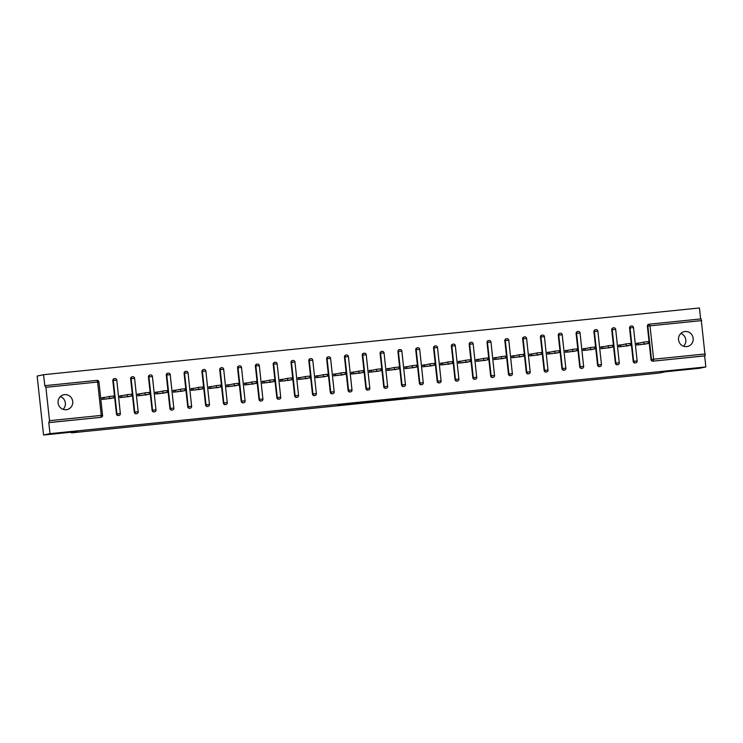 <?xml version="1.0" encoding="UTF-8"?>
<svg xmlns="http://www.w3.org/2000/svg" width="743" height="743" viewBox="0 0 743 743"><rect width="100%" height="100%" fill="white"/><g stroke="black" fill="none" stroke-linecap="round" stroke-linejoin="round"><path stroke-width="1.11" d="M387.205 400.338L406.337 397.802L387.205 400.338M66.229 409.737A7.597 7.346 78.1 0 0 72.665 401.053A7.597 7.346 78.1 0 0 63.833 394.756A7.597 7.346 78.1 0 0 58.149 403.319A7.597 7.346 78.1 0 0 66.229 409.737M63.081 409.347A7.597 7.346 78.1 0 0 60.378 396.586M686.671 346.609A7.597 7.346 78.1 0 0 693.117 337.935A7.597 7.346 78.1 0 0 684.284 331.638A7.597 7.346 78.1 0 0 678.6 340.201A7.597 7.346 78.1 0 0 686.671 346.609M683.532 346.229A7.597 7.346 78.1 0 0 680.829 333.458M338 405.139L349.191 404.229L355.832 402.938L338 405.139M705.85 366.931L699.414 368.296L665.375 371.76L659.199 373.06L71.421 432.863L77.588 431.553L43.558 435.017L49.995 433.661L705.85 366.931L704.652 355.906L705.126 355.804L652.911 361.172L704.652 355.906M369.995 402.074L390.697 399.39L369.995 402.074M366.624 402.455L352.526 403.867L359.166 402.576L373.339 401.155L366.615 402.362M101.94 397.839L103.797 397.644L103.964 399.26M119.753 396.019L121.611 395.833L121.787 397.449M137.576 394.208L139.433 394.022L139.61 395.638M155.398 392.397L157.247 392.211L157.423 393.818M173.212 390.586L175.069 390.4L175.246 392.007M191.035 388.775L192.883 388.58L193.059 390.196M208.848 386.954L210.706 386.769L210.882 388.385M226.671 385.143L228.519 384.958L228.695 386.574M244.484 383.332L246.342 383.147L246.518 384.753M262.307 381.521L264.155 381.335L264.332 382.942M280.12 379.71L281.978 379.515L282.154 381.131M297.943 377.899L299.8 377.704L299.968 379.32M315.756 376.079L317.614 375.893L317.79 377.509M333.579 374.268L335.437 374.082L335.604 375.689M351.393 372.457L353.25 372.271L353.427 373.878M369.215 370.646L371.073 370.451L371.249 372.067M387.038 368.834L388.886 368.639L389.063 370.255M404.851 367.014L406.709 366.828L406.885 368.444M422.674 365.203L424.522 365.017L424.699 366.624M440.488 363.392L442.345 363.206L442.522 364.813M458.31 361.581L460.158 361.386L460.335 363.002M476.124 359.77L477.981 359.575L478.158 361.191M493.946 357.95L495.795 357.764L495.971 359.38M511.76 356.138L513.617 355.953L513.794 357.559M529.583 354.327L531.44 354.142L531.607 355.748M547.396 352.516L549.253 352.321L549.43 353.937M565.219 350.705L567.076 350.51L567.243 352.126M583.032 348.885L584.89 348.699L585.066 350.315M600.855 347.074L602.712 346.888L602.889 348.504M618.678 345.263L620.526 345.077L620.702 346.684M71.347 432.194L71.421 432.863M701.123 318.905L649.382 324.171L701.123 318.905L705.126 355.804M636.491 343.452L638.348 343.266L638.525 344.873M700.64 318.951L699.442 307.983L43.586 374.704L37.15 376.069L43.558 435.017M49.995 433.661L48.797 422.637L49.512 420.677L45.89 387.307L44.784 385.728L43.586 374.704M647.478 343.6L636.667 345.058L636.472 343.294L639.788 342.96M49.512 420.677L101.262 415.411L101.011 417.269A1.783 1.718 78.1 0 0 101.187 417.241L100.714 417.343A1.783 1.718 -101.9 0 1 100.537 417.371L49.27 422.535M48.797 422.637L100.537 417.371M652.911 361.172A1.783 1.718 -101.9 0 1 651.007 359.575L647.376 326.214A1.783 1.718 -101.9 0 1 648.723 324.292L649.196 324.199A1.783 1.718 78.1 0 0 647.85 326.112L647.376 326.214M116.456 413.962L116.92 413.86A1.783 1.718 -101.9 0 0 118.824 415.458A1.783 1.718 78.1 0 0 119.001 415.43L118.536 415.532A1.783 1.718 -101.9 0 1 116.456 413.962L112.825 380.592A1.783 1.718 -101.9 0 1 114.171 378.679L114.645 378.577A1.783 1.718 78.1 0 0 113.298 380.5L112.825 380.592M134.269 412.151L134.743 412.049A1.783 1.718 -101.9 0 0 136.647 413.647A1.783 1.718 78.1 0 0 136.823 413.619L136.35 413.721A1.783 1.718 -101.9 0 1 134.269 412.151L130.647 378.781A1.783 1.718 -101.9 0 1 131.994 376.868L132.458 376.766A1.783 1.718 78.1 0 0 131.112 378.689L130.647 378.781M152.092 410.34L152.556 410.238A1.783 1.718 -101.9 0 0 154.46 411.836A1.783 1.718 78.1 0 0 154.637 411.808L154.172 411.901A1.783 1.718 -101.9 0 1 152.092 410.34L148.461 376.97A1.783 1.718 -101.9 0 1 149.807 375.057L150.281 374.955A1.783 1.718 78.1 0 0 148.934 376.868L148.461 376.97M169.906 408.529L170.379 408.427A1.783 1.718 -101.9 0 0 172.283 410.015A1.783 1.718 78.1 0 0 172.46 409.997L171.986 410.09A1.783 1.718 -101.9 0 1 169.906 408.529L166.283 375.159A1.783 1.718 -101.9 0 1 167.63 373.246L168.094 373.144A1.783 1.718 78.1 0 0 166.757 375.057L166.283 375.159M187.728 406.709L188.193 406.616A1.783 1.718 -101.9 0 0 190.106 408.204A1.783 1.718 78.1 0 0 190.273 408.176L189.809 408.279A1.783 1.718 -101.9 0 1 187.728 406.709L184.097 373.348A1.783 1.718 -101.9 0 1 185.444 371.426L185.917 371.333A1.783 1.718 78.1 0 0 184.57 373.246L184.097 373.348M205.542 404.898L206.015 404.796A1.783 1.718 -101.9 0 0 207.919 406.393A1.783 1.718 78.1 0 0 208.096 406.365L207.622 406.467A1.783 1.718 -101.9 0 1 205.542 404.898L201.92 371.528A1.783 1.718 -101.9 0 1 203.266 369.615L203.731 369.522A1.783 1.718 78.1 0 0 202.393 371.435L201.92 371.528M223.364 403.087L223.829 402.985A1.783 1.718 -101.9 0 0 225.742 404.582A1.783 1.718 78.1 0 0 225.918 404.554L225.445 404.656A1.783 1.718 -101.9 0 1 223.364 403.087L219.733 369.717A1.783 1.718 -101.9 0 1 221.08 367.804L221.553 367.701A1.783 1.718 78.1 0 0 220.207 369.624L219.733 369.717M241.178 401.276L241.651 401.174A1.783 1.718 -101.9 0 0 243.555 402.771A1.783 1.718 78.1 0 0 243.732 402.743L243.258 402.836A1.783 1.718 -101.9 0 1 241.178 401.276L237.556 367.906A1.783 1.718 -101.9 0 1 238.902 365.993L239.376 365.89A1.783 1.718 78.1 0 0 238.029 367.804L237.556 367.906M259.001 399.465L259.474 399.363A1.783 1.718 -101.9 0 0 261.378 400.96A1.783 1.718 78.1 0 0 261.555 400.932L261.081 401.025A1.783 1.718 -101.9 0 1 259.001 399.465L255.378 366.095A1.783 1.718 -101.9 0 1 256.716 364.181L257.189 364.079A1.783 1.718 78.1 0 0 255.843 365.993L255.378 366.095M276.814 397.644L277.288 397.551A1.783 1.718 -101.9 0 0 279.192 399.14A1.783 1.718 78.1 0 0 279.368 399.112L278.904 399.214A1.783 1.718 -101.9 0 1 276.814 397.644L273.192 364.284A1.783 1.718 -101.9 0 1 274.538 362.361L275.012 362.268A1.783 1.718 78.1 0 0 273.665 364.181L273.192 364.284M294.637 395.833L295.11 395.731A1.783 1.718 -101.9 0 0 297.014 397.329A1.783 1.718 78.1 0 0 297.191 397.301L296.717 397.403A1.783 1.718 -101.9 0 1 294.637 395.833L291.015 362.473A1.783 1.718 -101.9 0 1 292.352 360.55L292.826 360.457A1.783 1.718 78.1 0 0 291.479 362.37L291.015 362.473M312.45 394.022L312.924 393.92A1.783 1.718 -101.9 0 0 314.828 395.517A1.783 1.718 78.1 0 0 315.004 395.49L314.54 395.592A1.783 1.718 -101.9 0 1 312.45 394.022L308.828 360.652A1.783 1.718 -101.9 0 1 310.175 358.739L310.648 358.637A1.783 1.718 78.1 0 0 309.302 360.559L308.828 360.652M330.273 392.211L330.746 392.109A1.783 1.718 -101.9 0 0 332.65 393.706A1.783 1.718 78.1 0 0 332.827 393.679L332.353 393.771A1.783 1.718 -101.9 0 1 330.273 392.211L326.651 358.841A1.783 1.718 -101.9 0 1 327.997 356.928L328.462 356.826A1.783 1.718 78.1 0 0 327.115 358.739L326.651 358.841M348.096 390.4L348.56 390.298A1.783 1.718 -101.9 0 0 350.464 391.895A1.783 1.718 78.1 0 0 350.64 391.867L350.176 391.96A1.783 1.718 -101.9 0 1 348.096 390.4L344.464 357.03A1.783 1.718 -101.9 0 1 345.811 355.117L346.284 355.015A1.783 1.718 78.1 0 0 344.938 356.928L344.464 357.03M365.909 388.58L366.383 388.487A1.783 1.718 -101.9 0 0 368.287 390.075A1.783 1.718 78.1 0 0 368.463 390.047L367.989 390.149A1.783 1.718 -101.9 0 1 365.909 388.58L362.287 355.219A1.783 1.718 -101.9 0 1 363.633 353.296L364.098 353.204A1.783 1.718 78.1 0 0 362.751 355.117L362.287 355.219M383.732 386.769L384.196 386.666A1.783 1.718 -101.9 0 0 386.1 388.264A1.783 1.718 78.1 0 0 386.276 388.236L385.812 388.338A1.783 1.718 -101.9 0 1 383.732 386.769L380.1 353.408A1.783 1.718 -101.9 0 1 381.447 351.485L381.921 351.393A1.783 1.718 78.1 0 0 380.574 353.306L380.1 353.408M401.545 384.958L402.019 384.855A1.783 1.718 -101.9 0 0 403.923 386.453A1.783 1.718 78.1 0 0 404.099 386.425L403.625 386.527A1.783 1.718 -101.9 0 1 401.545 384.958L397.923 351.588A1.783 1.718 -101.9 0 1 399.27 349.674L399.734 349.572A1.783 1.718 78.1 0 0 398.397 351.495L397.923 351.588M419.368 383.147L419.832 383.044A1.783 1.718 -101.9 0 0 421.745 384.642A1.783 1.718 78.1 0 0 421.913 384.614L421.448 384.716A1.783 1.718 -101.9 0 1 419.368 383.147L415.736 349.777A1.783 1.718 -101.9 0 1 417.083 347.863L417.557 347.761A1.783 1.718 78.1 0 0 416.21 349.674L415.736 349.777M437.181 381.335L437.655 381.233A1.783 1.718 -101.9 0 0 439.559 382.831A1.783 1.718 78.1 0 0 439.735 382.803L439.262 382.896A1.783 1.718 -101.9 0 1 437.181 381.335L433.559 347.965A1.783 1.718 -101.9 0 1 434.906 346.052L435.37 345.95A1.783 1.718 78.1 0 0 434.033 347.863L433.559 347.965M455.004 379.515L455.468 379.422A1.783 1.718 -101.9 0 0 457.382 381.01A1.783 1.718 78.1 0 0 457.558 380.983L457.084 381.085A1.783 1.718 -101.9 0 1 455.004 379.515L451.382 346.154A1.783 1.718 -101.9 0 1 452.719 344.241L453.193 344.139A1.783 1.718 78.1 0 0 451.846 346.052L451.382 346.154M472.817 377.704L473.291 377.611A1.783 1.718 -101.9 0 0 475.195 379.199A1.783 1.718 78.1 0 0 475.371 379.171L474.898 379.274A1.783 1.718 -101.9 0 1 472.817 377.704L469.195 344.343A1.783 1.718 -101.9 0 1 470.542 342.421L471.016 342.328A1.783 1.718 78.1 0 0 469.669 344.241L469.195 344.343M490.64 375.893L491.114 375.791A1.783 1.718 -101.9 0 0 493.018 377.388A1.783 1.718 78.1 0 0 493.194 377.36L492.72 377.463A1.783 1.718 -101.9 0 1 490.64 375.893L487.018 342.523A1.783 1.718 -101.9 0 1 488.355 340.61L488.829 340.508A1.783 1.718 78.1 0 0 487.482 342.43L487.018 342.523M508.453 374.082L508.927 373.98A1.783 1.718 -101.9 0 0 510.831 375.577A1.783 1.718 78.1 0 0 511.008 375.549L510.543 375.652A1.783 1.718 -101.9 0 1 508.453 374.082L504.831 340.712A1.783 1.718 -101.9 0 1 506.178 338.799L506.652 338.697A1.783 1.718 78.1 0 0 505.305 340.61L504.831 340.712M526.276 372.271L526.75 372.169A1.783 1.718 -101.9 0 0 528.654 373.766A1.783 1.718 78.1 0 0 528.83 373.738L528.357 373.831A1.783 1.718 -101.9 0 1 526.276 372.271L522.654 338.901A1.783 1.718 -101.9 0 1 524.001 336.988L524.465 336.885A1.783 1.718 78.1 0 0 523.118 338.799L522.654 338.901M544.099 370.451L544.563 370.358A1.783 1.718 -101.9 0 0 546.467 371.946A1.783 1.718 78.1 0 0 546.644 371.918L546.179 372.02A1.783 1.718 -101.9 0 1 544.099 370.451L540.467 337.09A1.783 1.718 -101.9 0 1 541.814 335.177L542.288 335.074A1.783 1.718 78.1 0 0 540.941 336.988L540.467 337.09M561.912 368.639L562.386 368.547A1.783 1.718 -101.9 0 0 564.29 370.135A1.783 1.718 78.1 0 0 564.466 370.107L563.993 370.209A1.783 1.718 -101.9 0 1 561.912 368.639L558.29 335.279A1.783 1.718 -101.9 0 1 559.637 333.356L560.101 333.263A1.783 1.718 78.1 0 0 558.755 335.177L558.29 335.279M579.735 366.828L580.199 366.726A1.783 1.718 -101.9 0 0 582.103 368.324A1.783 1.718 78.1 0 0 582.28 368.296L581.815 368.398A1.783 1.718 -101.9 0 1 579.735 366.828L576.104 333.458A1.783 1.718 -101.9 0 1 577.45 331.545L577.924 331.443A1.783 1.718 78.1 0 0 576.577 333.366L576.104 333.458M597.548 365.017L598.022 364.915A1.783 1.718 -101.9 0 0 599.926 366.513A1.783 1.718 78.1 0 0 600.103 366.485L599.629 366.587A1.783 1.718 -101.9 0 1 597.548 365.017L593.926 331.647A1.783 1.718 -101.9 0 1 595.273 329.734L595.737 329.632A1.783 1.718 78.1 0 0 594.391 331.545L593.926 331.647M615.371 363.206L615.836 363.104A1.783 1.718 -101.9 0 0 617.739 364.702A1.783 1.718 78.1 0 0 617.916 364.674L617.452 364.767A1.783 1.718 -101.9 0 1 615.371 363.206L611.74 329.836A1.783 1.718 -101.9 0 1 613.086 327.923L613.56 327.821A1.783 1.718 78.1 0 0 612.213 329.734L611.74 329.836M633.185 361.386L633.658 361.293A1.783 1.718 -101.9 0 0 635.562 362.881A1.783 1.718 78.1 0 0 635.739 362.853L635.265 362.955A1.783 1.718 -101.9 0 1 633.185 361.386L629.562 328.025A1.783 1.718 -101.9 0 1 630.909 326.112L631.374 326.01A1.783 1.718 78.1 0 0 630.036 327.923L629.562 328.025M621.965 344.771L618.659 345.105L618.845 346.879L629.665 345.421M604.152 346.582L600.836 346.916L601.031 348.69L611.842 347.232M586.329 348.393L583.023 348.736L583.209 350.501L594.029 349.043M568.516 350.204L565.2 350.547L565.395 352.312L576.206 350.854M550.693 352.024L547.387 352.358L547.572 354.123L558.383 352.665M532.88 353.835L529.564 354.17L529.759 355.943L540.57 354.476M515.057 355.646L511.751 355.981L511.936 357.754L522.747 356.296M497.243 357.457L493.928 357.801L494.123 359.566L504.934 358.107M479.421 359.268L476.105 359.612L476.3 361.377L487.111 359.918M461.607 361.089L458.292 361.423L458.487 363.188L469.297 361.73M443.785 362.9L440.469 363.234L440.664 365.008L451.475 363.541M425.962 364.711L422.656 365.045L422.841 366.819L433.661 365.361M408.148 366.522L404.833 366.866L405.028 368.63L415.839 367.172M390.326 368.333L387.019 368.677L387.205 370.441L398.025 368.983M372.512 370.153L369.197 370.488L369.392 372.252L380.202 370.794M354.69 371.964L351.383 372.299L351.569 374.073L362.389 372.605M336.876 373.775L333.561 374.11L333.756 375.884L344.566 374.426M319.053 375.586L315.747 375.921L315.933 377.695L326.744 376.237M301.24 377.398L297.924 377.741L298.119 379.506L308.93 378.048M283.417 379.218L280.102 379.552L280.297 381.317L291.107 379.859M265.604 381.029L262.288 381.363L262.483 383.137L273.294 381.67M247.781 382.84L244.466 383.174L244.661 384.948L255.471 383.49M229.968 384.651L226.652 384.985L226.847 386.759L237.658 385.301M212.145 386.462L208.829 386.806L209.024 388.57L219.835 387.112M194.322 388.283L191.016 388.617L191.202 390.381L202.022 388.923M176.509 390.094L173.193 390.428L173.388 392.193L184.199 390.734M158.686 391.905L155.38 392.239L155.566 394.013L166.386 392.555M140.873 393.716L137.557 394.05L137.752 395.824L148.563 394.366M123.05 395.527L119.744 395.87L119.929 397.635L130.74 396.177M105.237 397.347L101.921 397.681L102.116 399.446L112.927 397.988M383.23 400.718L388.803 399.623L382.06 400.393L378.828 401.09L383.23 400.718M361.367 402.855L368.612 401.982L361.367 402.855L361.312 402.362M644.051 343.86L643.856 342.096L648.156 341.641L648.351 343.415L639.983 344.724M644.209 344.297L648.351 343.415M643.856 342.096L638.348 343.266M626.238 345.681L626.043 343.907L630.333 343.461L630.528 345.226L622.16 346.535M626.386 346.108L630.528 345.226M626.043 343.907L620.526 345.077M608.415 347.492L608.22 345.718L612.52 345.272L612.715 347.037L604.347 348.356M608.573 347.919L612.715 347.037M608.22 345.718L602.712 346.888M590.601 349.303L590.406 347.538L594.697 347.083L594.892 348.848L586.524 350.167M590.75 349.73L594.892 348.848M590.406 347.538L584.89 348.699M572.779 351.114L572.584 349.349L576.884 348.894L577.07 350.668L568.701 351.978M572.937 351.55L577.07 350.668M572.584 349.349L567.076 350.51M554.956 352.925L554.77 351.16L559.061 350.705L559.256 352.479L550.888 353.789M555.114 353.362L559.256 352.479M554.77 351.16L549.253 352.321M537.143 354.745L536.948 352.971L541.248 352.516L541.433 354.29L533.065 355.6M537.291 355.173L541.433 354.29M536.948 352.971L531.44 354.142M519.32 356.556L519.134 354.782L523.425 354.337L523.62 356.101L515.252 357.42M519.478 356.984L523.62 356.101M519.134 354.782L513.617 355.953M501.506 358.367L501.311 356.603L505.611 356.148L505.797 357.912L497.429 359.231M501.655 358.795L505.797 357.912M501.311 356.603L495.795 357.764M483.684 360.179L483.498 358.414L487.789 357.959L487.984 359.733L479.616 361.042M483.842 360.615L487.984 359.733M483.498 358.414L477.981 359.575M465.87 361.99L465.675 360.225L469.975 359.77L470.161 361.544L461.793 362.853M466.019 362.426L470.161 361.544M465.675 360.225L460.158 361.386M448.048 363.81L447.862 362.036L452.153 361.581L452.348 363.355L443.98 364.664M448.205 364.237L452.348 363.355M447.862 362.036L442.345 363.206M430.234 365.621L430.039 363.847L434.33 363.401L434.525 365.166L426.157 366.475M430.383 366.048L434.525 365.166M430.039 363.847L424.522 365.017M412.411 367.432L412.216 365.667L416.517 365.212L416.712 366.977L408.344 368.296M412.569 367.859L416.712 366.977M412.216 365.667L406.709 366.828M394.598 369.243L394.403 367.479L398.694 367.023L398.889 368.788L390.521 370.107M394.747 369.68L398.889 368.788M394.403 367.479L388.886 368.639M376.775 371.054L376.58 369.29L380.88 368.834L381.066 370.608L372.707 371.918M376.933 371.491L381.066 370.608M376.58 369.29L371.073 370.451M358.953 372.875L358.767 371.101L363.058 370.646L363.253 372.419L354.885 373.729M359.11 373.302L363.253 372.419M358.767 371.101L353.25 372.271M341.139 374.686L340.944 372.912L345.244 372.466L345.43 374.231L337.062 375.54M341.288 375.113L345.43 374.231M340.944 372.912L335.437 374.082M323.316 376.497L323.131 374.723L327.422 374.277L327.617 376.042L319.249 377.36M323.474 376.924L327.617 376.042M323.131 374.723L317.614 375.893M305.503 378.308L305.308 376.543L309.608 376.088L309.794 377.853L301.426 379.171M305.652 378.744L309.794 377.853M305.308 376.543L299.8 377.704M287.68 380.119L287.495 378.354L291.785 377.899L291.98 379.673L283.612 380.983M287.838 380.555L291.98 379.673M287.495 378.354L281.978 379.515M269.867 381.939L269.672 380.165L273.972 379.71L274.158 381.484L265.79 382.794M270.015 382.366L274.158 381.484M269.672 380.165L264.155 381.335M252.044 383.75L251.858 381.976L256.149 381.531L256.344 383.295L247.976 384.605M252.202 384.177L256.344 383.295M251.858 381.976L246.342 383.147M234.231 385.561L234.036 383.787L238.327 383.342L238.522 385.106L230.154 386.425M234.379 385.988L238.522 385.106M234.036 383.787L228.519 384.958M216.408 387.372L216.213 385.608L220.513 385.153L220.708 386.917L212.34 388.236M216.566 387.809L220.708 386.917M216.213 385.608L210.706 386.769M198.595 389.183L198.4 387.419L202.69 386.964L202.885 388.738L194.517 390.047M198.743 389.62L202.885 388.738M198.4 387.419L192.883 388.58M180.772 390.994L180.577 389.23L184.877 388.775L185.072 390.549L176.704 391.858M180.93 391.431L185.072 390.549M180.577 389.23L175.069 390.4M162.958 392.815L162.763 391.041L167.054 390.595L167.249 392.36L158.881 393.669M163.107 393.242L167.249 392.36M162.763 391.041L157.247 392.211M145.136 394.626L144.941 392.852L149.241 392.406L149.427 394.171L141.059 395.49M145.294 395.053L149.427 394.171M144.941 392.852L139.433 394.022M127.313 396.437L127.127 394.672L131.418 394.217L131.613 395.982L123.245 397.301M127.471 396.864L131.613 395.982M127.127 394.672L121.611 395.833M109.5 398.248L109.305 396.483L113.605 396.028L113.79 397.802L105.422 399.112M109.648 398.685L113.79 397.802M109.305 396.483L103.797 397.644M701.745 320.577L650.004 325.843L653.626 359.213L705.376 353.947M649.382 324.171A1.783 1.783 0 0 0 649.196 324.199A1.783 1.718 78.1 0 1 649.373 324.171L650.004 325.843L647.85 326.112L651.472 359.482L651.007 359.575M653.626 359.213L653.385 361.07A1.783 1.718 -101.9 0 1 651.472 359.482L653.626 359.213M101.187 417.241A1.783 1.783 0 0 0 102.59 415.309L101.262 415.411L97.63 382.041L45.89 387.307M45.286 385.626L96.999 380.37L45.267 385.626M102.534 415.328L98.958 381.939L97.63 382.041L97.008 380.37A1.783 1.783 0 0 1 98.958 381.939L98.903 381.958M635.739 362.853A1.783 1.783 0 0 0 637.141 360.922L633.519 327.561L630.036 327.923L633.658 361.293L637.085 360.94M631.569 325.982A1.783 1.783 0 0 0 631.374 326.01A1.783 1.718 78.1 0 1 631.55 325.982A1.783 1.783 0 0 1 633.519 327.561L633.463 327.579M617.916 364.674A1.783 1.783 0 0 0 619.318 362.742L615.836 363.104L612.213 329.734L615.641 329.39M600.103 366.485A1.783 1.783 0 0 0 601.505 364.553L598.022 364.915L594.391 331.545L597.818 331.202M582.28 368.296A1.783 1.783 0 0 0 583.682 366.364L580.199 366.726L576.577 333.366L580.004 333.013M564.466 370.107A1.783 1.783 0 0 0 565.869 368.175L562.386 368.547L558.755 335.177L562.182 334.824M546.644 371.918A1.783 1.783 0 0 0 548.046 369.986L544.563 370.358L540.941 336.988L544.368 336.644M528.83 373.738A1.783 1.783 0 0 0 530.233 371.797L526.75 372.169L523.118 338.799L526.546 338.455M511.008 375.549A1.783 1.783 0 0 0 512.41 373.618L508.927 373.98L505.305 340.61L508.732 340.266M493.194 377.36A1.783 1.783 0 0 0 494.597 375.429L491.114 375.791L487.482 342.43L490.909 342.077M475.371 379.171A1.783 1.783 0 0 0 476.774 377.24L473.291 377.611L469.669 344.241L473.096 343.888M457.558 380.983A1.783 1.783 0 0 0 458.951 379.051L455.468 379.422L451.846 346.052L455.273 345.709M439.735 382.803A1.783 1.783 0 0 0 441.138 380.862L437.655 381.233L434.033 347.863L437.46 347.52M421.913 384.614A1.783 1.783 0 0 0 423.315 382.682L419.832 383.044L416.21 349.674L419.637 349.331M404.099 386.425A1.783 1.783 0 0 0 405.502 384.493L402.019 384.855L398.397 351.495L401.814 351.142M386.276 388.236A1.783 1.783 0 0 0 387.679 386.304L384.196 386.666L380.574 353.306L384.001 352.953M368.463 390.047A1.783 1.783 0 0 0 369.865 388.115L366.383 388.487L362.751 355.117L366.178 354.764M350.64 391.867A1.783 1.783 0 0 0 352.043 389.926L348.56 390.298L344.938 356.928L348.365 356.584M332.827 393.679A1.783 1.783 0 0 0 334.229 391.747L330.746 392.109L327.115 358.739L330.542 358.395M315.004 395.49A1.783 1.783 0 0 0 316.407 393.558L312.924 393.92L309.302 360.559L312.729 360.206M297.191 397.301A1.783 1.783 0 0 0 298.593 395.369L295.11 395.731L291.479 362.37L294.906 362.017M279.368 399.112A1.783 1.783 0 0 0 280.77 397.18L277.288 397.551L273.665 364.181L277.093 363.829M261.555 400.932A1.783 1.783 0 0 0 262.948 398.991L259.474 399.363L255.843 365.993L259.27 365.649M243.732 402.743A1.783 1.783 0 0 0 245.134 400.811L241.651 401.174L238.029 367.804L241.456 367.46M225.918 404.554A1.783 1.783 0 0 0 227.312 402.622L223.829 402.985L220.207 369.624L223.634 369.271M208.096 406.365A1.783 1.783 0 0 0 209.498 404.433L206.015 404.796L202.393 371.435L205.82 371.082M190.273 408.176A1.783 1.783 0 0 0 191.675 406.245L188.193 406.616L184.57 373.246L187.998 372.893M172.46 409.997A1.783 1.783 0 0 0 173.862 408.056L170.379 408.427L166.757 375.057L170.175 374.713M154.637 411.808A1.783 1.783 0 0 0 156.039 409.876L152.556 410.238L148.934 376.868L152.361 376.525M136.823 413.619A1.783 1.783 0 0 0 138.226 411.687L134.743 412.049L131.112 378.689L134.539 378.336M119.001 415.43A1.783 1.783 0 0 0 120.403 413.498L116.92 413.86L113.298 380.5L116.725 380.147M613.737 327.793A1.783 1.718 78.1 0 0 613.56 327.821A1.783 1.783 0 0 1 615.696 329.372L619.263 362.751M595.932 329.604A1.783 1.783 0 0 0 595.737 329.632A1.783 1.718 78.1 0 1 595.914 329.604A1.783 1.783 0 0 1 597.874 331.183L601.449 364.572M578.11 331.415A1.783 1.783 0 0 0 577.924 331.443A1.783 1.718 78.1 0 1 578.1 331.415A1.783 1.783 0 0 1 580.06 332.994L583.626 366.383M560.287 333.226A1.783 1.783 0 0 0 560.101 333.263A1.783 1.718 78.1 0 1 560.278 333.236A1.783 1.783 0 0 1 562.237 334.805L565.813 368.194M542.474 335.047A1.783 1.783 0 0 0 542.288 335.074A1.783 1.718 78.1 0 1 542.464 335.047A1.783 1.783 0 0 1 544.424 336.625L547.99 370.005M524.651 336.858A1.783 1.783 0 0 0 524.465 336.885A1.783 1.718 78.1 0 1 524.642 336.858A1.783 1.783 0 0 1 526.601 338.436L530.177 371.816M506.837 338.669A1.783 1.783 0 0 0 506.652 338.697A1.783 1.718 78.1 0 1 506.828 338.669A1.783 1.783 0 0 1 508.788 340.248L512.354 373.636M489.005 340.48A1.783 1.718 78.1 0 0 488.829 340.508A1.783 1.783 0 0 1 490.965 342.059L494.532 375.447M471.201 342.291A1.783 1.783 0 0 0 471.016 342.328A1.783 1.718 78.1 0 1 471.183 342.3A1.783 1.783 0 0 1 473.152 343.87L476.718 377.258M453.379 344.111A1.783 1.783 0 0 0 453.193 344.139A1.783 1.718 78.1 0 1 453.369 344.111A1.783 1.783 0 0 1 455.329 345.69L458.895 379.069M435.547 345.922A1.783 1.718 78.1 0 0 435.37 345.95A1.783 1.783 0 0 1 437.516 347.501L441.082 380.88M417.742 347.733A1.783 1.783 0 0 0 417.557 347.761A1.783 1.718 78.1 0 1 417.733 347.733A1.783 1.783 0 0 1 419.693 349.312L423.259 382.701M399.929 349.544A1.783 1.783 0 0 0 399.734 349.572A1.783 1.718 78.1 0 1 399.91 349.544A1.783 1.783 0 0 1 401.879 351.123L405.446 384.512M382.106 351.355A1.783 1.783 0 0 0 381.921 351.393A1.783 1.718 78.1 0 1 382.097 351.365A1.783 1.783 0 0 1 384.057 352.934L387.623 386.323M364.274 353.176A1.783 1.718 78.1 0 0 364.098 353.204A1.783 1.783 0 0 1 366.234 354.755L369.81 388.134M346.47 354.987A1.783 1.783 0 0 0 346.284 355.015A1.783 1.718 78.1 0 1 346.461 354.987A1.783 1.783 0 0 1 348.421 356.566L351.987 389.945M328.647 356.798A1.783 1.783 0 0 0 328.462 356.826A1.783 1.718 78.1 0 1 328.638 356.798A1.783 1.783 0 0 1 330.598 358.377L334.174 391.765M310.825 358.609A1.783 1.718 78.1 0 0 310.648 358.637A1.783 1.783 0 0 1 312.784 360.188L316.351 393.576M293.002 360.429A1.783 1.718 78.1 0 0 292.826 360.457A1.783 1.783 0 0 1 294.962 361.999L298.537 395.387M275.198 362.24A1.783 1.783 0 0 0 275.012 362.268A1.783 1.718 78.1 0 1 275.189 362.24A1.783 1.783 0 0 1 277.148 363.819L280.715 397.199M257.375 364.051A1.783 1.783 0 0 0 257.189 364.079A1.783 1.718 78.1 0 1 257.366 364.051A1.783 1.783 0 0 1 259.326 365.63L262.892 399.01M239.543 365.862A1.783 1.718 78.1 0 0 239.376 365.89A1.783 1.783 0 0 1 241.512 367.441L245.079 400.83M221.739 367.674A1.783 1.783 0 0 0 221.553 367.701A1.783 1.718 78.1 0 1 221.73 367.674A1.783 1.783 0 0 1 223.689 369.252L227.256 402.641M203.926 369.485A1.783 1.783 0 0 0 203.731 369.522A1.783 1.718 78.1 0 1 203.907 369.494A1.783 1.783 0 0 1 205.876 371.063L209.442 404.452M186.094 371.305A1.783 1.718 78.1 0 0 185.917 371.333A1.783 1.783 0 0 1 188.053 372.875L191.62 406.263M168.289 373.116A1.783 1.783 0 0 0 168.094 373.144A1.783 1.718 78.1 0 1 168.271 373.116A1.783 1.783 0 0 1 170.231 374.695L173.806 408.074M150.467 374.927A1.783 1.783 0 0 0 150.281 374.955A1.783 1.718 78.1 0 1 150.457 374.927A1.783 1.783 0 0 1 152.417 376.506L155.984 409.885M132.635 376.738A1.783 1.718 78.1 0 0 132.458 376.766A1.783 1.783 0 0 1 134.594 378.317L138.17 411.706M114.831 378.549A1.783 1.783 0 0 0 114.645 378.577A1.783 1.718 78.1 0 1 114.821 378.558A1.783 1.783 0 0 1 116.781 380.128L120.347 413.517M401.044 398.322L401.109 398.917M399.632 398.462L399.697 399.084M378.893 400.57L378.939 401.053M378.772 400.588L378.828 401.09M361.219 402.372L361.274 402.892"/></g></svg>
